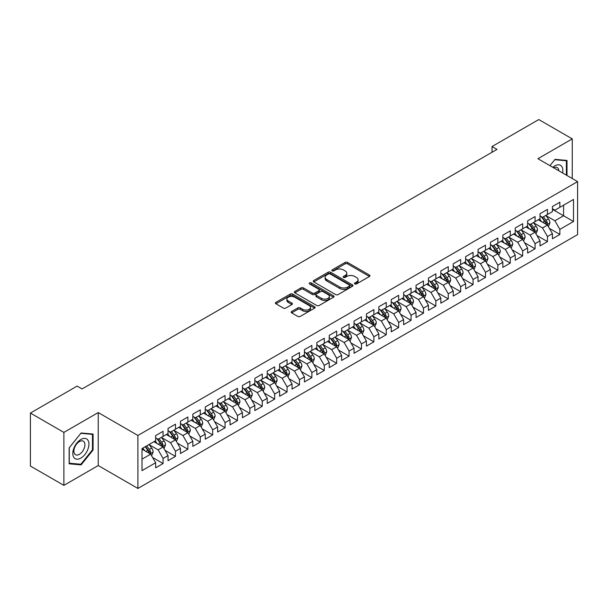 <?xml version="1.0" encoding="UTF-8"?>
<svg xmlns="http://www.w3.org/2000/svg" width="608" height="608" viewBox="0 0 608 608"><rect width="100%" height="100%" fill="white"/><g stroke="black" fill="none" stroke-linecap="round" stroke-linejoin="round"><path stroke-width="0.91" d="M354.814 283.936A1.208 0.699 0 0 0 356.516 283.936L369.451 276.473A1.718 0.996 0 0 0 369.953 275.774A1.718 0.996 0 0 0 369.451 275.067L347.54 262.42A1.718 0.996 0 0 0 345.108 262.42L332.173 269.884A1.208 0.699 0 0 0 331.824 270.378A1.208 0.699 0 0 0 332.173 270.872A1.208 0.699 0 0 0 333.876 270.872L335.548 269.906A5.51 3.177 0 0 1 343.338 269.906L345.169 270.955A5.51 3.177 0 0 1 346.78 273.205A5.51 3.177 0 0 1 345.169 275.454L343.49 276.42A1.208 0.699 0 0 0 343.14 276.914A1.208 0.699 0 0 0 343.49 277.408A1.208 0.699 0 0 0 345.2 277.408L346.872 276.435A5.51 3.177 0 0 1 354.662 276.435L356.486 277.491A5.51 3.177 0 0 1 358.097 279.741A5.51 3.177 0 0 1 356.486 281.99L354.814 282.956A1.208 0.699 0 0 0 354.456 283.45A1.208 0.699 0 0 0 354.814 283.936L354.814 282.956M291.673 311.471A1.718 0.996 0 0 0 291.171 312.17A1.718 0.996 0 0 0 291.673 312.877L297.821 316.418A1.718 0.996 0 0 0 300.253 316.418L314.617 308.127A1.718 0.996 0 0 0 315.119 307.428A1.718 0.996 0 0 0 314.617 306.721L292.706 294.074A1.718 0.996 0 0 0 290.274 294.074L275.91 302.366A1.718 0.996 0 0 0 275.409 303.073A1.718 0.996 0 0 0 275.91 303.772L283.336 308.058A1.718 0.996 0 0 0 285.768 308.058L291.916 304.509A1.718 0.996 0 0 0 292.425 303.81A1.718 0.996 0 0 0 291.916 303.103L288.238 300.983A4.606 2.66 0 0 1 286.885 299.098A4.606 2.66 0 0 1 289.727 296.643A4.606 2.66 0 0 1 294.751 297.221L309.168 305.55A4.606 2.66 0 0 1 310.521 307.428A4.606 2.66 0 0 1 307.678 309.882A4.606 2.66 0 0 1 302.655 309.305L300.253 307.922A1.718 0.996 0 0 0 297.821 307.922L291.673 311.471L291.673 312.877L297.821 309.35L297.821 307.922M63.878 432.394L63.878 485.374L98.23 465.538L98.23 412.566L63.878 432.394L30.4 413.068L77.148 386.08L82.11 388.938L497.002 149.401L492.039 146.536L492.039 152.266M98.23 412.566L137.902 435.472L577.6 181.617L577.6 234.597L137.902 488.452L137.902 435.472M572.265 178.539L572.265 138.882L537.92 158.711L577.6 181.617M572.265 138.882L538.787 119.548L492.039 146.536M335.669 294.568A1.718 0.996 0 0 0 338.109 294.568L352.465 286.277A1.718 0.996 0 0 0 352.974 285.57A1.718 0.996 0 0 0 352.465 284.871L330.562 272.224A1.718 0.996 0 0 0 328.13 272.224L313.766 280.516A1.718 0.996 0 0 0 313.257 281.215A1.718 0.996 0 0 0 313.766 281.922L335.669 294.568M310.05 284.202A1.208 0.699 0 0 1 311.273 284.369L333.518 297.213L319.177 305.497A1.718 0.996 0 0 1 316.745 305.497L294.842 292.843L294.842 291.437A1.718 0.996 0 0 0 294.333 292.144A1.718 0.996 0 0 0 294.842 292.843M294.842 291.437L300.983 287.896A1.718 0.996 0 0 1 303.422 287.896L312.307 293.026A1.718 0.996 0 0 0 314.739 293.026L318.812 290.67A1.718 0.996 0 0 0 319.322 289.963A1.718 0.996 0 0 0 318.812 289.264L309.563 283.921A1.208 0.699 0 0 1 309.214 283.427A1.208 0.699 0 0 1 309.958 282.788A1.208 0.699 0 0 1 311.273 282.94L333.541 295.8A1.718 0.996 0 0 1 334.05 296.499A1.718 0.996 0 0 1 333.541 297.206L333.541 295.8M552.429 209.327L563.586 215.764L563.586 205.17L573.511 199.447L559.869 207.32L559.869 202.236L552.429 206.53L552.429 211.614L547.466 214.48L547.466 209.395L540.026 213.689L540.026 218.774L535.07 221.639L535.07 216.554L527.63 220.848L527.63 225.933L522.667 228.798L522.667 223.714L515.227 228.008L515.227 233.092L510.272 235.957L510.272 230.873L502.831 235.167L502.831 240.251L497.868 243.116L497.868 238.032L490.428 242.326L490.428 247.41L485.473 250.276L485.473 245.191L478.032 249.485L478.032 254.57L473.07 257.435L473.07 252.35L465.629 256.644L465.629 261.729L460.674 264.586L460.674 259.51L453.234 263.804L453.234 268.888L448.271 271.746L448.271 266.669L440.83 270.963L440.83 276.047L435.868 278.905L435.868 273.828L428.435 278.122L428.435 283.206L423.472 286.064L423.472 280.987L416.032 285.281L416.032 290.366L411.069 293.223L411.069 288.146L403.628 292.44L403.628 297.525L398.673 300.382L398.673 295.298L391.233 299.6L391.233 304.676L386.27 307.542L386.27 302.457L378.83 306.759L378.83 311.836L373.874 314.701L373.874 309.616L366.434 313.918L366.434 318.995L361.471 321.86L361.471 316.776L354.031 321.077L354.031 326.154L349.076 329.019L349.076 323.935L341.635 328.236L341.635 333.313L336.672 336.178L336.672 331.094L329.232 335.388L329.232 340.472L324.277 343.338L324.277 338.253L316.836 342.547L316.836 347.632L311.874 350.497L311.874 345.412L304.433 349.706L304.433 354.791L299.47 357.656L299.47 352.572L292.038 356.866L292.038 361.95L287.075 364.815L287.075 359.731L279.634 364.025L279.634 369.109L274.672 371.974L274.672 366.89L267.231 371.184L267.231 376.268L262.276 379.134L262.276 374.049L254.836 378.343L254.836 383.428L249.873 386.293L249.873 381.208L242.432 385.502L242.432 390.587L237.477 393.452L237.477 388.368L230.037 392.662L230.037 397.746L225.074 400.611L225.074 395.527L217.634 399.821L217.634 404.905L212.678 407.77L212.678 402.686L205.238 406.98L205.238 412.064L200.275 414.93L200.275 409.845L192.835 414.139L192.835 419.224L187.88 422.089L187.88 417.004L180.439 421.298L180.439 426.383L175.476 429.248L175.476 424.164L168.036 428.458L168.036 433.542L163.081 436.407L163.081 431.323L155.64 435.617L155.64 440.701L141.998 448.575L141.998 470.622L155.64 462.749L150.678 454.161L141.998 449.145M573.511 199.447L573.511 221.494L559.869 229.368L554.906 220.78L545.916 215.589M549.389 228.403L559.869 234.452L559.869 229.368M559.869 234.452L552.429 238.746L552.429 233.662L547.466 236.527L542.511 227.939L533.52 222.748M536.993 235.562L547.466 241.612L547.466 236.527M547.466 241.612L540.026 245.906L540.026 240.821L535.07 243.686L530.108 235.098L521.117 229.908M524.59 242.721L535.07 248.771L535.07 243.686M535.07 248.771L527.63 253.065L527.63 247.98L522.667 250.846L517.712 242.258L508.721 237.067M512.194 249.88L522.667 255.93L522.667 250.846M522.667 255.93L515.227 260.224L515.227 255.14L510.272 258.005L505.309 249.417L496.318 244.226M499.791 257.04L510.272 263.089L510.272 258.005M510.272 263.089L502.831 267.383L502.831 262.299L497.868 265.164L492.913 256.576L483.922 251.385M487.396 264.199L497.868 270.248L497.868 265.164M497.868 270.248L490.428 274.542L490.428 269.458L485.473 272.323L480.51 263.728L471.519 258.544M474.992 271.358L485.473 277.408L485.473 272.323M485.473 277.408L478.032 281.702L478.032 276.617L473.07 279.482L468.107 270.887L459.124 265.696M462.589 278.517L473.07 284.567L473.07 279.482M473.07 284.567L465.629 288.861L465.629 283.776L460.674 286.642L455.711 278.046L446.72 272.855M450.194 285.676L460.674 291.726L460.674 286.642M460.674 291.726L453.234 296.02L453.234 290.936L448.271 293.801L443.308 285.205L434.317 280.014M437.79 292.836L448.271 298.885L448.271 293.801M448.271 298.885L440.83 303.179L440.83 298.095L435.868 300.96L430.912 292.364L421.922 287.174M425.395 299.995L435.868 306.037L435.868 300.96M435.868 306.037L428.435 310.338L428.435 305.254L423.472 308.119L418.509 299.524L409.518 294.333M412.992 307.154L423.472 313.196L423.472 308.119M423.472 313.196L416.032 317.498L416.032 312.413L411.069 315.278L406.114 306.683L397.123 301.492M400.596 314.306L411.069 320.355L411.069 315.278M411.069 320.355L403.628 324.657L403.628 319.572L398.673 322.438L393.71 313.842L384.72 308.651M388.193 321.465L398.673 327.514L398.673 322.438M398.673 327.514L391.233 331.816L391.233 326.732L386.27 329.597L381.315 321.001L372.324 315.81M375.797 328.624L386.27 334.674L386.27 329.597M386.27 334.674L378.83 338.975L378.83 333.891L373.874 336.756L368.912 328.16L359.921 322.97M363.394 335.783L373.874 341.833L373.874 336.756M373.874 341.833L366.434 346.127L366.434 341.05L361.471 343.908L356.516 335.32L347.525 330.129M350.998 342.942L361.471 348.992L361.471 343.908M361.471 348.992L354.031 353.286L354.031 348.209L349.076 351.067L344.113 342.479L335.122 337.288M338.595 350.102L349.076 356.151L349.076 351.067M349.076 356.151L341.635 360.445L341.635 355.368L336.672 358.226L331.71 349.638L322.726 344.447M326.192 357.261L336.672 363.31L336.672 358.226M336.672 363.31L329.232 367.604L329.232 362.528L324.277 365.385L319.314 356.797L310.323 351.606M313.796 364.42L324.277 370.47L324.277 365.385M324.277 370.47L316.836 374.764L316.836 369.687L311.874 372.544L306.911 363.956L297.928 358.766M301.393 371.579L311.874 377.629L311.874 372.544M311.874 377.629L304.433 381.923L304.433 376.838L299.47 379.704L294.515 371.116L285.524 365.925M288.998 378.738L299.47 384.788L299.47 379.704M299.47 384.788L292.038 389.082L292.038 383.998L287.075 386.863L282.112 378.275L273.121 373.084M276.594 385.898L287.075 391.947L287.075 386.863M287.075 391.947L279.634 396.241L279.634 391.157L274.672 394.022L269.716 385.434L260.726 380.243M264.199 393.057L274.672 399.106L274.672 394.022M274.672 399.106L267.231 403.4L267.231 398.316L262.276 401.181L257.313 392.593L248.322 387.402M251.796 400.216L262.276 406.266L262.276 401.181M262.276 406.266L254.836 410.56L254.836 405.475L249.873 408.34L244.918 399.752L235.927 394.562M239.4 407.375L249.873 413.425L249.873 408.34M249.873 413.425L242.432 417.719L242.432 412.634L237.477 415.5L232.514 406.912L223.524 401.721M226.997 414.534L237.477 420.584L237.477 415.5M237.477 420.584L230.037 424.878L230.037 419.794L225.074 422.659L220.119 414.071L211.128 408.88M214.601 421.694L225.074 427.743L225.074 422.659M225.074 427.743L217.634 432.037L217.634 426.953L212.678 429.818L207.716 421.23L198.725 416.039M202.198 428.853L212.678 434.902L212.678 429.818M212.678 434.902L205.238 439.196L205.238 434.112L200.275 436.977L195.32 428.389L186.329 423.198M189.802 436.012L200.275 442.062L200.275 436.977M200.275 442.062L192.835 446.356L192.835 441.271L187.88 444.136L182.917 435.548L173.926 430.358M177.399 443.171L187.88 449.221L187.88 444.136M187.88 449.221L180.439 453.515L180.439 448.43L175.476 451.296L170.514 442.708L161.53 437.517M164.996 450.33L175.476 456.38L175.476 451.296M175.476 456.38L168.036 460.674L168.036 455.59L163.081 458.455L158.118 449.867L149.127 444.676M152.6 457.49L163.081 463.539L163.081 458.455M163.081 463.539L155.64 467.833L155.64 462.749M155.64 437.836L158.118 439.265L163.081 436.407M141.998 459.169L150.678 454.161M168.036 430.677L170.514 432.106L175.476 429.248M158.118 449.867L163.081 447.002L153.9 441.704M168.036 455.59L163.081 447.002M180.439 423.518L182.917 424.946L187.88 422.089M170.514 442.708L175.476 439.842L166.303 434.545M180.439 448.43L175.476 439.842M192.835 416.358L195.32 417.787L200.275 414.93M182.917 435.548L187.88 432.683L178.699 427.386M192.835 441.271L187.88 432.683M205.238 409.199L207.716 410.636L212.678 407.77M195.32 428.389L200.275 425.524L191.102 420.227M205.238 434.112L200.275 425.524M217.634 402.04L220.119 403.476L225.074 400.611M207.716 421.23L212.678 418.365L203.498 413.068M217.634 426.953L212.678 418.365M230.037 394.881L232.514 396.317L237.477 393.452M220.119 414.071L225.074 411.206L215.901 405.908M230.037 419.794L225.074 411.206M242.432 387.722L244.918 389.158L249.873 386.293M232.514 406.912L237.477 404.046L228.296 398.749M242.432 412.634L237.477 404.046M254.836 380.562L257.313 381.999L262.276 379.134M244.918 399.752L249.873 396.887L240.7 391.59M254.836 405.475L249.873 396.887M267.231 373.403L269.716 374.84L274.672 371.974M257.313 392.593L262.276 389.728L253.095 384.431M267.231 398.316L262.276 389.728M279.634 366.244L282.112 367.68L287.075 364.815M269.716 385.434L274.672 382.569L265.498 377.272M279.634 391.157L274.672 382.569M292.038 359.085L294.515 360.521L299.47 357.656M282.112 378.275L287.075 375.41L277.902 370.112M292.038 383.998L287.075 375.41M304.433 351.926L306.911 353.362L311.874 350.497M294.515 371.116L299.47 368.25L290.297 362.953M304.433 376.838L299.47 368.25M316.836 344.766L319.314 346.203L324.277 343.338M306.911 363.956L311.874 361.091L302.7 355.794M316.836 369.687L311.874 361.091M329.232 337.615L331.71 339.044L336.672 336.178M319.314 356.797L324.277 353.932L315.096 348.635M329.232 362.528L324.277 353.932M341.635 330.456L344.113 331.884L349.076 329.019M331.71 349.638L336.672 346.773L327.499 341.476M341.635 355.368L336.672 346.773M354.031 323.296L356.516 324.725L361.471 321.86M344.113 342.479L349.076 339.614L339.895 334.316M354.031 348.209L349.076 339.614M366.434 316.137L368.912 317.566L373.874 314.701M356.516 335.32L361.471 332.454L352.298 327.157M366.434 341.05L361.471 332.454M378.83 308.978L381.315 310.407L386.27 307.542M368.912 328.16L373.874 325.295L364.694 319.998M378.83 333.891L373.874 325.295M391.233 301.819L393.71 303.248L398.673 300.382M381.315 321.001L386.27 318.136L377.097 312.839M391.233 326.732L386.27 318.136M403.628 294.66L406.114 296.088L411.069 293.223M393.71 313.842L398.673 310.977L389.492 305.68M403.628 319.572L398.673 310.977M416.032 287.5L418.509 288.929L423.472 286.064M406.114 306.683L411.069 303.818L401.896 298.52M416.032 312.413L411.069 303.818M428.435 280.341L430.912 281.77L435.868 278.905M418.509 299.524L423.472 296.658L414.299 291.361M428.435 305.254L423.472 296.658M440.83 273.182L443.308 274.611L448.271 271.746M430.912 292.364L435.868 289.507L426.694 284.202M440.83 298.095L435.868 289.507M453.234 266.023L455.711 267.452L460.674 264.586M443.308 285.205L448.271 282.348L439.098 277.05M453.234 290.936L448.271 282.348M465.629 258.864L468.107 260.292L473.07 257.435M455.711 278.046L460.674 275.188L451.493 269.891M465.629 283.776L460.674 275.188M478.032 251.704L480.51 253.133L485.473 250.276M468.107 270.887L473.07 268.029L463.896 262.732M478.032 276.617L473.07 268.029M490.428 244.545L492.913 245.974L497.868 243.116M480.51 263.728L485.473 260.87L476.292 255.573M490.428 269.458L485.473 260.87M502.831 237.386L505.309 238.815L510.272 235.957M492.913 256.576L497.868 253.711L488.695 248.414M502.831 262.299L497.868 253.711M515.227 230.227L517.712 231.656L522.667 228.798M505.309 249.417L510.272 246.552L501.091 241.254M515.227 255.14L510.272 246.552M527.63 223.068L530.108 224.496L535.07 221.639M517.712 242.258L522.667 239.392L513.494 234.095M527.63 247.98L522.667 239.392M540.026 215.908L542.511 217.345L547.466 214.48M530.108 235.098L535.07 232.233L525.89 226.936M540.026 240.821L535.07 232.233M552.429 208.749L554.906 210.186L559.869 207.32M542.511 227.939L547.466 225.074L538.293 219.777M552.429 233.662L547.466 225.074M30.4 413.068L30.4 466.04L63.878 485.374M98.23 465.538L137.902 488.452M554.906 220.78L563.586 215.764L573.511 221.494M566.998 175.499L566.998 160.436L555.036 159.364L549.966 165.665L554.785 159.714L566.375 160.755L566.375 175.142M93.077 450.004L93.077 434.044L81.115 432.98L69.152 447.86L69.152 463.82L81.115 464.884L93.077 450.004L92.462 449.646M355.292 284.111L356.486 283.419A5.51 3.177 0 0 0 358.097 281.17L358.097 279.741M346.78 273.205L346.78 274.641A5.51 3.177 0 0 1 345.169 276.883L343.976 277.575M369.451 275.067L369.451 276.473L347.54 263.849A1.718 0.996 0 0 0 345.108 263.849L332.652 271.039M352.465 284.871L352.465 286.277L330.562 273.653A1.718 0.996 0 0 0 328.13 273.653L313.789 281.93M349.425 286.064A1.208 0.699 0 0 0 349.782 285.57A1.208 0.699 0 0 0 349.425 285.084L330.197 273.98A1.208 0.699 0 0 0 328.495 273.98L326.724 274.998A5.51 3.177 0 0 0 325.113 277.248A5.51 3.177 0 0 0 326.724 279.498L339.872 287.082A5.51 3.177 0 0 0 347.662 287.082L349.425 286.064L349.425 287.5A1.208 0.699 0 0 0 349.782 287.006L349.782 285.57M325.113 277.248L325.113 278.677A5.51 3.177 0 0 0 326.724 280.926L326.724 279.498M349.425 287.5L347.662 288.519A5.51 3.177 0 0 1 339.872 288.519L326.724 280.926M294.865 292.858L300.983 289.324L300.983 287.896M319.322 289.963L319.322 291.399A1.718 0.996 0 0 1 318.812 292.098L314.739 294.454A1.718 0.996 0 0 1 312.307 294.454L303.422 289.324A1.718 0.996 0 0 0 300.983 289.324M321.526 298.346A4.606 2.66 0 0 0 326.542 298.923A4.606 2.66 0 0 0 329.384 296.468A4.606 2.66 0 0 0 328.039 294.584L322.954 291.65A1.718 0.996 0 0 0 320.522 291.65L316.441 294.006A1.718 0.996 0 0 0 315.94 294.705A1.718 0.996 0 0 0 316.441 295.412L321.526 298.346L321.526 299.774A4.606 2.66 0 0 0 326.542 300.352A4.606 2.66 0 0 0 329.384 297.897L329.384 296.468M315.94 294.705L315.94 296.142A1.718 0.996 0 0 0 316.441 296.841L316.441 295.412M321.526 299.774L316.441 296.841M310.521 307.428L310.521 308.856A4.606 2.66 0 0 1 307.678 311.319A4.606 2.66 0 0 1 302.655 310.741L300.253 309.35A1.718 0.996 0 0 0 297.821 309.35M286.885 299.098L286.885 300.534A4.606 2.66 0 0 0 288.238 302.412L288.238 300.983M291.893 304.524L288.238 302.412M314.617 306.721L314.617 308.127L292.706 295.511A1.718 0.996 0 0 0 290.274 295.511L275.933 303.787L275.91 302.366M79.853 464.155L81.115 464.884M548.386 226.662L549.921 222.908A4.644 2.683 -120 0 0 548.439 218.956L545.809 215.437M541.606 221.692L539.608 219.017M546.592 224.565L547.413 223.106A4.644 2.683 -120 0 0 546.083 220.316L543.453 216.798M541.948 217.018L545.201 221.358A2.364 1.368 60 0 1 545.627 222.08L547.413 223.106M541.128 216.547L544.593 221.175A4.644 2.683 60 0 1 545.923 223.964L546.022 224.238M535.99 233.822L537.525 230.067A4.644 2.683 -120 0 0 536.043 226.115L533.406 222.596M529.211 228.851L527.204 226.176M534.196 231.724L535.017 230.265A4.644 2.683 -120 0 0 533.687 227.476L531.05 223.957M529.545 224.177L532.798 228.517A2.364 1.368 60 0 1 533.231 229.239L535.017 230.265M528.732 223.706L532.198 228.334A4.644 2.683 60 0 1 533.528 231.124L533.619 231.397M523.587 240.981L525.122 237.226A4.644 2.683 -120 0 0 523.64 233.274L521.01 229.756M516.808 236.01L514.809 233.335M521.793 238.883L522.614 237.424A4.644 2.683 -120 0 0 521.284 234.635L518.654 231.116M517.15 231.336L520.402 235.676A2.364 1.368 60 0 1 520.828 236.398L522.614 237.424M516.329 230.865L519.794 235.494A4.644 2.683 60 0 1 521.124 238.283L521.223 238.556M562.598 172.953A11.4 6.582 120 0 0 561.762 166.493A11.4 6.582 120 0 0 552.801 167.299M558.828 170.78A7.805 4.507 120 0 0 558.098 168.386A7.805 4.507 120 0 0 557.217 167.572A7.805 4.507 120 0 0 553.637 167.785M565.607 160.307L566.375 160.755M73.887 457.474A11.4 6.582 120 0 0 84.9 454.526A11.4 6.582 120 0 0 87.848 440.108A11.4 6.582 120 0 0 76.836 443.057A11.4 6.582 120 0 0 73.887 457.474M74.624 453.887A7.805 4.507 120 0 0 75.498 454.7A7.805 4.507 120 0 0 82.756 451.06A7.805 4.507 120 0 0 84.178 442.001A7.805 4.507 120 0 0 83.304 441.18A7.805 4.507 120 0 0 76.038 444.828A7.805 4.507 120 0 0 74.624 453.887M80.864 433.329L92.462 434.363L92.462 449.821L80.864 464.246L69.274 463.212L69.274 447.754L80.841 433.314M91.694 433.922L92.462 434.363M511.184 248.14L512.726 244.386A4.644 2.683 -120 0 0 511.244 240.434L508.607 236.915M504.412 243.17L502.406 240.494M509.39 246.042L510.218 244.583A4.644 2.683 -120 0 0 508.888 241.794L506.251 238.275M504.746 238.496L507.999 242.835A2.364 1.368 60 0 1 508.432 243.557L510.218 244.583M503.933 238.024L507.399 242.653A4.644 2.683 60 0 1 508.729 245.442L508.82 245.716M498.788 255.299L500.323 251.545A4.644 2.683 -120 0 0 498.841 247.593L496.204 244.074M492.009 250.329L490.01 247.654M496.994 253.202L497.815 251.742A4.644 2.683 -120 0 0 496.485 248.953L493.848 245.434M492.351 245.655L495.604 249.994A2.364 1.368 60 0 1 496.029 250.716L497.815 251.742M491.53 245.184L494.996 249.812A4.644 2.683 60 0 1 496.326 252.601L496.424 252.875M486.385 262.458L487.928 258.704A4.644 2.683 -120 0 0 486.438 254.752L483.808 251.233M479.613 257.488L477.607 254.813M484.591 260.361L485.42 258.902A4.644 2.683 -120 0 0 484.082 256.105L481.452 252.594M479.948 252.814L483.2 257.154A2.364 1.368 60 0 1 483.634 257.876L485.42 258.902M479.134 252.343L482.6 256.971A4.644 2.683 60 0 1 483.93 259.76L484.021 260.034M473.989 269.618L475.524 265.863A4.644 2.683 -120 0 0 474.042 261.904L471.405 258.392M467.21 264.64L465.211 261.972M472.196 267.52L473.016 266.061A4.644 2.683 -120 0 0 471.686 263.264L469.049 259.753M467.552 259.973L470.805 264.313A2.364 1.368 60 0 1 471.23 265.035L473.016 266.061M466.731 259.502L470.197 264.123A4.644 2.683 60 0 1 471.527 266.92L471.626 267.193M461.586 276.777L463.129 273.022A4.644 2.683 -120 0 0 461.639 269.063L459.01 265.552M454.807 271.799L452.808 269.131M459.792 274.679L460.613 273.22A4.644 2.683 -120 0 0 459.283 270.423L456.654 266.912M455.149 267.132L458.402 271.472A2.364 1.368 60 0 1 458.835 272.194L460.613 273.22M454.328 266.654L457.801 271.282A4.644 2.683 60 0 1 459.131 274.079L459.222 274.352M449.19 283.936L450.726 280.182A4.644 2.683 -120 0 0 449.244 276.222L446.606 272.711M442.411 278.958L440.405 276.29M447.397 281.838L448.218 280.379A4.644 2.683 -120 0 0 446.888 277.582L444.25 274.071M442.746 274.292L446.006 278.631A2.364 1.368 60 0 1 446.432 279.353L448.218 280.379M441.932 273.813L445.398 278.441A4.644 2.683 60 0 1 446.728 281.238L446.819 281.512M436.787 291.095L438.322 287.341A4.644 2.683 -120 0 0 436.84 283.381L434.211 279.87M430.008 286.117L428.009 283.45M434.994 288.998L435.814 287.538A4.644 2.683 -120 0 0 434.484 284.742L431.855 281.23M430.35 281.451L433.603 285.79A2.364 1.368 60 0 1 434.036 286.512L435.814 287.538M429.529 280.972L433.002 285.6A4.644 2.683 60 0 1 434.332 288.397L434.424 288.671M424.392 298.254L425.927 294.5A4.644 2.683 -120 0 0 424.445 290.54L421.808 287.029M417.612 293.276L415.606 290.609M422.598 296.157L423.419 294.698A4.644 2.683 -120 0 0 422.089 291.901L419.452 288.39M417.947 288.602L421.2 292.95A2.364 1.368 60 0 1 421.633 293.672L423.419 294.698M417.134 288.131L420.599 292.76A4.644 2.683 60 0 1 421.929 295.556L422.02 295.822M411.988 305.414L413.524 301.659A4.644 2.683 -120 0 0 412.042 297.7L409.412 294.188M405.209 300.436L403.21 297.768M410.195 303.316L411.016 301.857A4.644 2.683 -120 0 0 409.686 299.06L407.056 295.549M405.551 295.762L408.804 300.109A2.364 1.368 60 0 1 409.23 300.823L411.016 301.857M404.73 295.29L408.196 299.919A4.644 2.683 60 0 1 409.526 302.716L409.625 302.982M399.593 312.573L401.128 308.818A4.644 2.683 -120 0 0 399.646 304.859L397.009 301.348M392.814 307.595L390.807 304.927M397.799 310.475L398.62 309.016A4.644 2.683 -120 0 0 397.29 306.219L394.653 302.708M393.148 302.921L396.401 307.268A2.364 1.368 60 0 1 396.834 307.982L398.62 309.016M392.335 302.45L395.8 307.078A4.644 2.683 60 0 1 397.13 309.875L397.222 310.141M387.19 319.732L388.725 315.978A4.644 2.683 -120 0 0 387.243 312.018L384.613 308.507M380.41 314.754L378.412 312.086M385.396 317.634L386.217 316.175A4.644 2.683 -120 0 0 384.887 313.378L382.257 309.867M380.752 310.08L384.005 314.427A2.364 1.368 60 0 1 384.431 315.142L386.217 316.175M379.932 309.609L383.397 314.237A4.644 2.683 60 0 1 384.727 317.034L384.826 317.3M374.786 326.884L376.329 323.137A4.644 2.683 -120 0 0 374.847 319.177L372.21 315.666M368.015 321.913L366.008 319.238M373 324.794L373.821 323.334A4.644 2.683 -120 0 0 372.491 320.538L369.854 317.019M368.349 317.239L371.602 321.586A2.364 1.368 60 0 1 372.035 322.301L373.821 323.334M367.536 316.768L371.002 321.396A4.644 2.683 60 0 1 372.332 324.193L372.423 324.459M362.391 334.043L363.926 330.296A4.644 2.683 -120 0 0 362.444 326.336L359.807 322.818M355.612 329.072L353.613 326.397M360.597 331.953L361.418 330.494A4.644 2.683 -120 0 0 360.088 327.697L357.451 324.178M355.954 324.398L359.206 328.746A2.364 1.368 60 0 1 359.632 329.46L361.418 330.494M355.133 323.927L358.598 328.556A4.644 2.683 60 0 1 359.928 331.352L360.027 331.618M349.988 341.202L351.53 337.455A4.644 2.683 -120 0 0 350.048 333.496L347.411 329.977M343.216 336.232L341.21 333.556M348.194 339.112L349.022 337.653A4.644 2.683 -120 0 0 347.692 334.856L345.055 331.337M343.55 331.558L346.803 335.905A2.364 1.368 60 0 1 347.236 336.619L349.022 337.653M342.737 331.086L346.203 335.715A4.644 2.683 60 0 1 347.533 338.512L347.624 338.778M337.592 348.361L339.127 344.614A4.644 2.683 -120 0 0 337.645 340.655L335.008 337.136M330.813 343.391L328.814 340.716M335.798 346.271L336.619 344.812A4.644 2.683 -120 0 0 335.289 342.015L332.652 338.496M331.155 338.717L334.408 343.064A2.364 1.368 60 0 1 334.833 343.778L336.619 344.812M330.334 338.246L333.8 342.874A4.644 2.683 60 0 1 335.13 345.671L335.228 345.937M325.189 355.52L326.732 351.774A4.644 2.683 -120 0 0 325.242 347.814L322.612 344.295M318.417 350.55L316.411 347.875M323.395 353.43L324.216 351.971A4.644 2.683 -120 0 0 322.886 349.174L320.256 345.656M318.752 345.876L322.004 350.223A2.364 1.368 60 0 1 322.438 350.938L324.216 351.971M317.931 345.405L321.404 350.033A4.644 2.683 60 0 1 322.734 352.83L322.825 353.096M312.793 362.68L314.328 358.933A4.644 2.683 -120 0 0 312.846 354.973L310.209 351.454M306.014 357.709L304.015 355.034M311 360.59L311.82 359.13A4.644 2.683 -120 0 0 310.49 356.334L307.853 352.815M306.348 353.035L309.609 357.382A2.364 1.368 60 0 1 310.034 358.097L311.82 359.13M305.535 352.564L309.001 357.192A4.644 2.683 60 0 1 310.331 359.989L310.422 360.255M300.39 369.839L301.925 366.092A4.644 2.683 -120 0 0 300.443 362.132L297.814 358.614M293.611 364.868L291.612 362.193M298.596 367.749L299.417 366.29A4.644 2.683 -120 0 0 298.087 363.493L295.458 359.974M293.953 360.194L297.206 364.542A2.364 1.368 60 0 1 297.639 365.256L299.417 366.29M293.132 359.723L296.605 364.352A4.644 2.683 60 0 1 297.935 367.148L298.026 367.414M287.994 376.998L289.53 373.251A4.644 2.683 -120 0 0 288.048 369.292L285.41 365.773M281.215 372.028L279.209 369.352M286.201 374.908L287.022 373.449A4.644 2.683 -120 0 0 285.692 370.652L283.054 367.133M281.55 367.354L284.802 371.693A2.364 1.368 60 0 1 285.236 372.415L287.022 373.449M280.736 366.882L284.202 371.511A4.644 2.683 60 0 1 285.532 374.308L285.623 374.574M275.591 384.157L277.126 380.41A4.644 2.683 -120 0 0 275.644 376.451L273.015 372.932M268.812 379.187L266.813 376.512M273.798 382.067L274.618 380.608A4.644 2.683 -120 0 0 273.288 377.811L270.659 374.292M269.154 374.513L272.407 378.852A2.364 1.368 60 0 1 272.84 379.574L274.618 380.608M268.333 374.042L271.799 378.67A4.644 2.683 60 0 1 273.129 381.467L273.228 381.733M263.196 391.316L264.731 387.57A4.644 2.683 -120 0 0 263.249 383.61L260.612 380.091M256.416 386.346L254.41 383.671M261.402 389.219L262.223 387.767A4.644 2.683 -120 0 0 260.893 384.97L258.256 381.452M256.751 381.672L260.004 386.012A2.364 1.368 60 0 1 260.437 386.734L262.223 387.767M255.938 381.201L259.403 385.829A4.644 2.683 60 0 1 260.733 388.626L260.824 388.892M250.792 398.476L252.328 394.721A4.644 2.683 -120 0 0 250.846 390.769L248.216 387.25M244.013 393.505L242.014 390.83M248.999 396.378L249.82 394.926A4.644 2.683 -120 0 0 248.49 392.13L245.86 388.611M244.355 388.831L247.608 393.171A2.364 1.368 60 0 1 248.034 393.893L249.82 394.926M243.534 388.36L247 392.988A4.644 2.683 60 0 1 248.33 395.785L248.429 396.051M238.397 405.635L239.932 401.88A4.644 2.683 -120 0 0 238.45 397.928L235.813 394.41M231.618 400.664L229.611 397.989M236.603 403.537L237.424 402.086A4.644 2.683 -120 0 0 236.094 399.289L233.457 395.77M231.952 395.99L235.205 400.33A2.364 1.368 60 0 1 235.638 401.052L237.424 402.086M231.139 395.519L234.604 400.148A4.644 2.683 60 0 1 235.934 402.944L236.026 403.21M225.994 412.794L227.529 409.04A4.644 2.683 -120 0 0 226.047 405.088L223.41 401.569M219.214 407.824L217.216 405.148M224.2 410.696L225.021 409.237A4.644 2.683 -120 0 0 223.691 406.448L221.054 402.929M219.556 403.15L222.809 407.489A2.364 1.368 60 0 1 223.235 408.211L225.021 409.237M218.736 402.678L222.201 407.307A4.644 2.683 60 0 1 223.531 410.104L223.63 410.37M213.59 419.953L215.133 416.199A4.644 2.683 -120 0 0 213.651 412.247L211.014 408.728M206.819 414.983L204.812 412.308M211.797 417.856L212.625 416.396A4.644 2.683 -120 0 0 211.295 413.607L208.658 410.088M207.153 410.309L210.406 414.648A2.364 1.368 60 0 1 210.839 415.37L212.625 416.396M206.34 409.838L209.806 414.466A4.644 2.683 60 0 1 211.136 417.255L211.227 417.529M201.195 427.112L202.73 423.358A4.644 2.683 -120 0 0 201.248 419.406L198.611 415.887M194.416 422.142L192.417 419.467M199.401 425.015L200.222 423.556A4.644 2.683 -120 0 0 198.892 420.766L196.255 417.248M194.758 417.468L198.01 421.808A2.364 1.368 60 0 1 198.436 422.53L200.222 423.556M193.937 416.997L197.402 421.625A4.644 2.683 60 0 1 198.732 424.414L198.831 424.688M188.792 434.272L190.334 430.517A4.644 2.683 -120 0 0 188.845 426.565L186.215 423.046M182.02 429.301L180.014 426.626M186.998 432.174L187.819 430.715A4.644 2.683 -120 0 0 186.489 427.926L183.859 424.407M182.354 424.627L185.607 428.967A2.364 1.368 60 0 1 186.04 429.689L187.819 430.715M181.534 424.156L185.007 428.784A4.644 2.683 60 0 1 186.337 431.574L186.428 431.847M176.396 441.431L177.931 437.676A4.644 2.683 -120 0 0 176.449 433.724L173.812 430.206M169.617 436.46L167.618 433.785M174.602 439.333L175.423 437.874A4.644 2.683 -120 0 0 174.093 435.085L171.456 431.566M169.951 431.786L173.212 436.126A2.364 1.368 60 0 1 173.637 436.848L175.423 437.874M169.138 431.315L172.604 435.944A4.644 2.683 60 0 1 173.934 438.733L174.032 439.006M163.993 448.59L165.528 444.836A4.644 2.683 -120 0 0 164.046 440.884L161.416 437.365M157.214 443.62L155.215 440.944M162.199 446.492L163.02 445.033A4.644 2.683 -120 0 0 161.69 442.244L159.06 438.725M157.556 438.946L160.808 443.285A2.364 1.368 60 0 1 161.242 444.007L163.02 445.033M156.735 438.474L160.208 443.103A4.644 2.683 60 0 1 161.538 445.892L161.629 446.166M151.597 455.749L153.132 451.995A4.644 2.683 -120 0 0 151.65 448.043L149.013 444.524M144.818 450.779L142.812 448.104M149.804 453.652L150.624 452.192A4.644 2.683 -120 0 0 149.294 449.396L146.657 445.884M145.494 446.553L148.405 450.444A2.364 1.368 60 0 1 148.838 451.166L150.624 452.192M145.168 446.743L147.805 450.262A4.644 2.683 60 0 1 149.135 453.051L149.226 453.325M356.486 283.419L356.486 281.99M343.49 277.408L343.49 276.42M345.169 276.883L345.169 275.454M332.173 270.872L332.173 269.884M345.108 263.849L345.108 262.42M347.54 263.849L347.54 262.42M313.766 281.922L313.766 280.516M328.13 273.653L328.13 272.224M330.562 273.653L330.562 272.224M339.872 288.519L339.872 287.082M347.662 288.519L347.662 287.082M303.422 289.324L303.422 287.896M312.307 294.454L312.307 293.026M314.739 294.454L314.739 293.026M318.812 292.098L318.812 290.67M311.273 284.369L311.273 282.94M300.253 309.35L300.253 307.922M302.655 310.741L302.655 309.305M291.916 304.509L291.916 303.103M290.274 295.511L290.274 294.074M292.706 295.511L292.706 294.074M546.888 224.74L549.89 222.999M546.083 220.316L548.439 218.956M542.655 222.292L544.593 221.175M534.485 231.899L537.495 230.158M533.687 227.476L536.043 226.115M530.252 229.452L532.198 228.334M522.09 239.058L525.092 237.318M521.284 234.635L523.64 233.274M517.856 236.611L519.794 235.494M509.686 246.21L512.696 244.477M508.888 241.794L511.244 240.434M505.453 243.77L507.399 242.653M497.291 253.369L500.293 251.636M496.485 248.953L498.841 247.593M493.058 250.929L494.996 249.812M484.888 260.528L487.897 258.795M484.082 256.105L486.438 254.752M480.654 258.088L482.6 256.971M472.484 267.687L475.494 265.954M471.686 263.264L474.042 261.904M468.259 265.248L470.197 264.123M460.089 274.846L463.098 273.114M459.283 270.423L461.639 269.063M455.856 272.407L457.801 271.282M447.686 282.006L450.695 280.273M446.888 277.582L449.244 276.222M443.46 279.566L445.398 278.441M435.29 289.165L438.292 287.432M434.484 284.742L436.84 283.381M431.057 286.725L433.002 285.6M422.887 296.324L425.896 294.591M422.089 291.901L424.445 290.54M418.661 293.884L420.599 292.76M410.491 303.483L413.493 301.75M409.686 299.06L412.042 297.7M406.258 301.044L408.196 299.919M398.088 310.642L401.098 308.91M397.29 306.219L399.646 304.859M393.855 308.203L395.8 307.078M385.692 317.802L388.694 316.069M384.887 313.378L387.243 312.018M381.459 315.362L383.397 314.237M373.289 324.961L376.299 323.228M372.491 320.538L374.847 319.177M369.056 322.521L371.002 321.396M360.894 332.12L363.896 330.387M360.088 327.697L362.444 326.336M356.66 329.68L358.598 328.556M348.49 339.279L351.5 337.546M347.692 334.856L350.048 333.496M344.257 336.84L346.203 335.715M336.087 346.438L339.097 344.706M335.289 342.015L337.645 340.655M331.862 343.999L333.8 342.874M323.692 353.598L326.701 351.865M322.886 349.174L325.242 347.814M319.458 351.158L321.404 350.033M311.288 360.757L314.298 359.016M310.49 356.334L312.846 354.973M307.063 358.31L309.001 357.192M298.893 367.916L301.895 366.176M298.087 363.493L300.443 362.132M294.66 365.469L296.605 364.352M286.49 375.075L289.499 373.335M285.692 370.652L288.048 369.292M282.264 372.628L284.202 371.511M274.094 382.234L277.096 380.494M273.288 377.811L275.644 376.451M269.861 379.787L271.799 378.67M261.691 389.394L264.7 387.653M260.893 384.97L263.249 383.61M257.458 386.946L259.403 385.829M249.295 396.553L252.297 394.812M248.49 392.13L250.846 390.769M245.062 394.106L247 392.988M236.892 403.712L239.902 401.972M236.094 399.289L238.45 397.928M232.659 401.265L234.604 400.148M224.496 410.871L227.498 409.131M223.691 406.448L226.047 405.088M220.263 408.424L222.201 407.307M212.093 418.03L215.103 416.29M211.295 413.607L213.651 412.247M207.86 415.583L209.806 414.466M199.69 425.19L202.7 423.449M198.892 420.766L201.248 419.406M195.464 422.742L197.402 421.625M187.294 432.349L190.304 430.608M186.489 427.926L188.845 426.565M183.061 429.902L185.007 428.784M174.891 439.5L177.901 437.768M174.093 435.085L176.449 433.724M170.666 437.061L172.604 435.944M162.496 446.66L165.498 444.927M161.69 442.244L164.046 440.884M158.262 444.22L160.208 443.103M150.092 453.819L153.102 452.086M149.294 449.396L151.65 448.043M145.867 451.379L147.805 450.262"/></g></svg>
